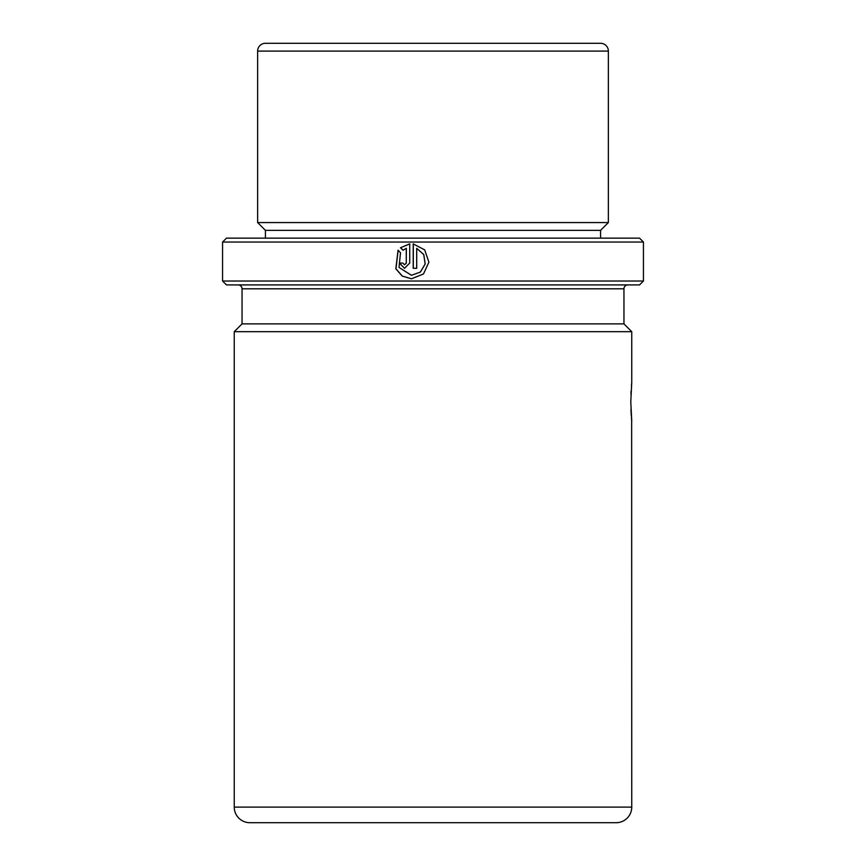 <?xml version="1.0" encoding="UTF-8"?>
<svg xmlns="http://www.w3.org/2000/svg" width="866" height="866" viewBox="0 0 866 866"><rect width="100%" height="100%" fill="white"/><g stroke="black" fill="none" stroke-linecap="round" stroke-linejoin="round"><path stroke-width="1.3" d="M631.747 421.309L630.794 401.824L631.747 382.339L631.747 331.678L234.253 331.678L234.253 807.112L631.747 807.112L631.65 420.302M630.935 409.391L631.303 416.07M631.455 418.018L631.606 419.815M238.15 284.914A3.897 3.897 0 0 1 242.047 288.811L242.047 323.884L623.953 323.884L623.953 288.811A3.897 3.897 0 0 1 627.85 284.914M222.562 281.017L226.459 284.914L639.541 284.914L643.438 281.017L643.438 242.047L222.562 242.047L222.562 281.017L643.438 281.017M413.212 243.898L413.212 268.298L416.698 268.298L416.698 248.326L423.745 254.572L425.163 263.989L420.335 272.086L411.469 275.291L399.01 267.442L400.514 252.72L398.057 250.231L395.838 268.796L402.181 276.07L411.447 278.787L423.485 273.97L428.897 262.171L424.686 249.873L413.212 243.898M406.262 248.326L406.262 263.048L404.519 264.801L402.787 263.048L399.334 263.048L404.519 268.298L409.726 263.048L409.726 243.898L400.493 247.752L402.95 250.242L406.36 248.326L406.262 263.048M222.562 242.047L226.459 238.15L639.541 238.15L643.438 242.047M600.571 238.15L600.571 230.356L608.365 222.562L608.365 51.094A7.794 7.794 0 0 0 600.571 43.3L265.429 43.3A7.794 7.794 0 0 0 257.635 51.094L608.365 51.094M265.429 238.15L265.429 230.356L600.571 230.356M265.429 230.356L257.635 222.562L608.365 222.562M257.635 222.562L257.635 51.094M234.253 807.112A15.588 15.588 0 0 0 249.841 822.7L616.159 822.7A15.588 15.588 0 0 0 631.747 807.112M242.047 323.884L234.253 331.678M623.953 323.884L631.747 331.678M631.606 383.822L631.455 385.522M631.076 391.086L630.935 394.257M406.36 263.048L404.574 264.79M404.574 268.298L399.453 263.048L402.787 263.048M409.813 243.898L400.493 247.752M400.612 247.752L403.069 250.242M398.133 250.306L395.978 268.806L402.279 276.059L411.469 278.787M413.288 243.909L413.288 268.298L416.698 268.298M411.469 275.291L420.4 272.076L425.195 263.968L423.777 254.561L416.698 248.326M242.047 288.811L623.953 288.811"/></g></svg>
